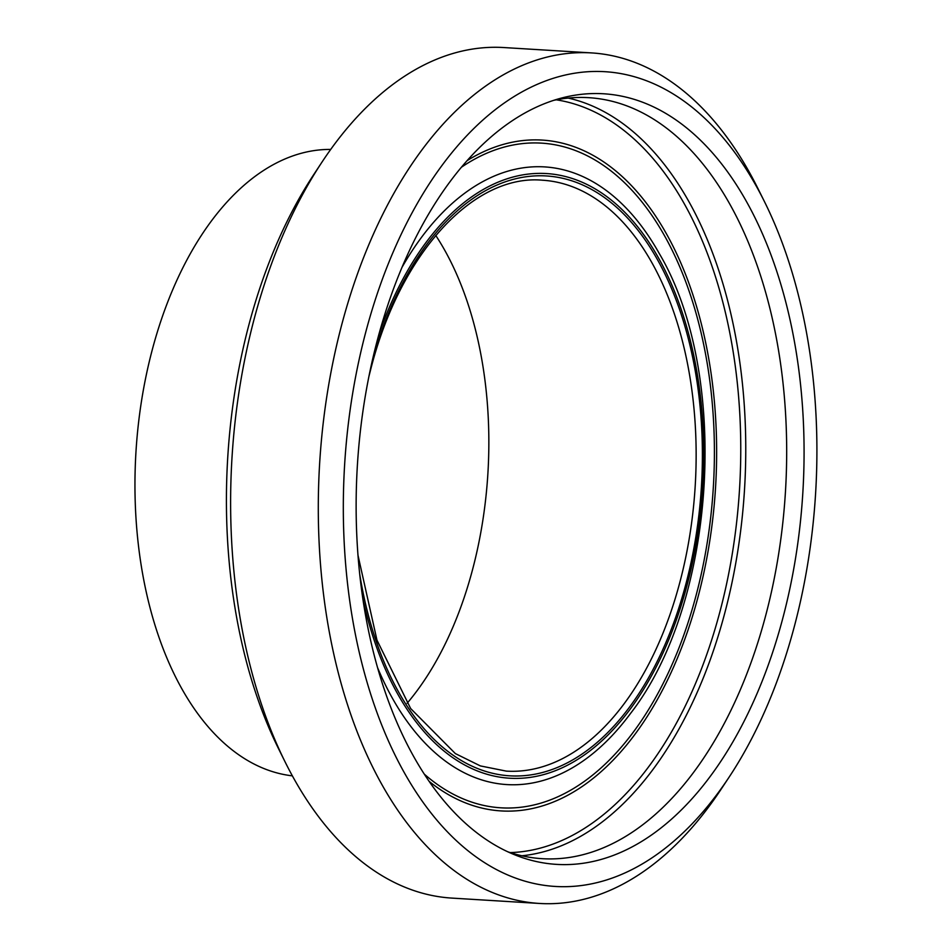 <?xml version="1.0" encoding="UTF-8"?>
<svg xmlns="http://www.w3.org/2000/svg" width="951" height="951" viewBox="0 0 951 951"><rect width="100%" height="100%" fill="white"/><g stroke="black" fill="none" stroke-linecap="round" stroke-linejoin="round"><path stroke-width="1.43" d="M729.334 776.801L721.274 788.985A426.06 246.297 -86.5 0 1 539.467 903.45A426.06 246.297 -86.5 0 1 461.853 876.061A426.06 246.297 -86.5 0 1 327.18 394.094A426.06 246.297 -86.5 0 1 591.522 52.911A426.06 246.297 -86.5 0 1 758.018 188.69L764.533 201.778A408.122 235.919 93.5 0 0 393.429 251.433A408.122 235.919 93.5 0 0 480.826 860.203A408.122 235.919 93.5 0 0 729.334 776.801A408.122 235.919 93.5 0 0 764.533 201.778M285.3 762.31L278.798 749.222A408.122 235.919 -86.5 0 1 313.996 174.199L322.044 162.015A426.06 246.297 93.5 0 0 285.3 762.31A426.06 246.297 93.5 0 0 374.195 870.7A426.06 246.297 93.5 0 0 451.796 898.089L539.467 903.45M591.522 52.911L503.864 47.55A426.06 246.297 93.5 0 0 322.044 162.015M376.762 342.36A386.023 223.152 93.5 0 0 514.669 854.783A386.023 223.152 93.5 0 0 802.834 492.713A386.023 223.152 93.5 0 0 560.983 98.191A386.023 223.152 93.5 0 0 376.762 342.36M507.786 851.787A381.208 220.37 93.5 0 0 542.201 858.682A381.208 220.37 93.5 0 0 785.455 491.643A381.208 220.37 93.5 0 0 588.788 97.68A381.208 220.37 93.5 0 0 553.779 100.319M407.111 703.288A295.999 171.109 93.5 0 0 435.748 235.444M330.71 149.426A313.937 181.475 93.5 0 0 151.732 351.799A313.937 181.475 93.5 0 0 292.361 775.85M521.849 855.781A381.208 220.37 93.5 0 0 744.538 489.147A381.208 220.37 93.5 0 0 568.234 98.084M510.2 852.595A377.63 218.29 93.5 0 0 739.545 488.838A377.63 218.29 93.5 0 0 556.276 99.819M429.127 781.365A336.06 194.266 93.5 0 0 715.556 487.364A336.06 194.266 93.5 0 0 467.119 160.636M424.277 774.114A332.969 192.482 93.5 0 0 713.333 487.233A332.969 192.482 93.5 0 0 461.425 167.233M377.535 667.566A309.42 178.871 93.5 0 0 630.786 713.095M658.924 252.918A309.42 178.871 93.5 0 0 402.035 267.29M362.842 598.678A302.894 175.091 93.5 0 0 622.774 718.659A302.894 175.091 93.5 0 0 651.673 246.487A302.894 175.091 93.5 0 0 379.045 333.872M359.692 573.952A300.492 173.7 93.5 0 0 617.817 721.714A300.492 173.7 93.5 0 0 647.132 242.85A300.492 173.7 93.5 0 0 372.911 358.028M357.98 555.218L376.965 640.13L410.654 708.543L455.363 753.584L480.362 765.912L506.312 771.118A295.999 171.109 93.5 0 0 695.193 486.127A295.999 171.109 93.5 0 0 542.486 180.214C473.503 173.878 399.705 253.608 370.462 370.379L368.929 376.418M630.763 713.143C716.697 602.435 730.725 373.303 658.924 252.942"/></g></svg>
